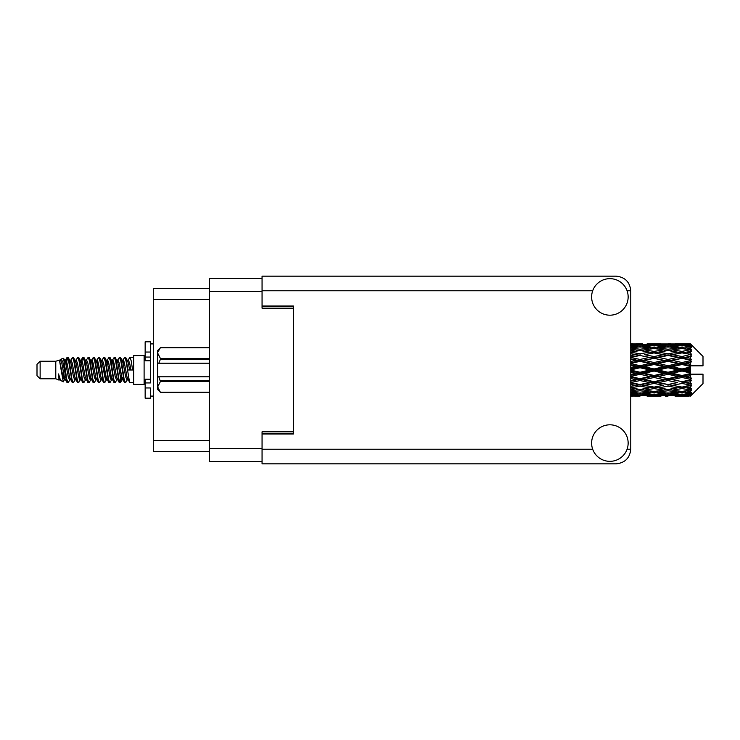 <?xml version="1.0" encoding="UTF-8"?>
<svg xmlns="http://www.w3.org/2000/svg" width="740" height="740" viewBox="0 0 740 740"><rect width="100%" height="100%" fill="white"/><g stroke="black" fill="none" stroke-linecap="round" stroke-linejoin="round"><path stroke-width="1.11" d="M262.062 278.555L209.448 278.555L209.448 461.446L262.062 461.446M293.382 431.799L262.062 431.799L262.062 433.992L293.382 433.992L293.382 306.009L262.062 306.009L262.062 308.201L293.382 308.201M209.448 288.572L153.291 288.572L153.291 451.428L209.448 451.428M40.136 378.769L40.136 361.231L37 364.367L37 375.633L40.136 378.769L55.787 378.769L59.052 380.12L59.644 379.5L59.172 379.907L60.477 379.907M40.136 361.231L55.787 361.231L55.787 378.769M133.662 370L133.662 384.402L144.106 384.402L144.106 355.598L133.662 355.598L133.662 370M55.787 361.231L59.422 360.121L63.261 381.858L60.504 380.341L58.543 373.95L59.052 380.12M63.779 374.005L63.094 377.067M63.261 381.858L65.694 377.021M61.078 359.039L63.575 358.345L65.37 370L65.37 374.875L62.845 361.925L61.078 359.039L59.995 360.5L60.477 360.093L61.781 362.989L64.389 377.012L65.222 379.5L66.119 379.574M117.41 360.5L119.519 357.263L120.824 360.99L124.366 382.414L125.754 382.414L127.678 379.157M119.519 357.263L120.537 357.587L121.471 360.99L124.089 379.01L125.393 382.737M122.451 360.843L124.736 357.263L126.04 360.99L129.593 382.414L133.662 382.737M127.854 360.5L129.953 357.263L131.258 360.99L132.571 370L128.001 370L125.754 357.587L128.325 362.989L129.63 370M65.37 374.875L67.322 382.737L68.348 382.414L70.263 379.157M65.37 370L66.674 379.01L67.978 382.737M65.694 362.979L67.322 357.263L68.626 360.99L72.178 382.414L73.565 382.414L75.304 379.5M67.322 357.263L68.348 357.587L69.283 360.99L71.891 379.01L73.195 382.737M69.606 360.093L70.91 360.093L72.548 357.263L73.852 360.99L77.395 382.414L78.782 382.414L80.697 379.157M79.152 378.519L79.67 375.226M72.548 357.263L73.565 357.587L74.5 360.99L77.108 379.01L78.412 382.737M79.615 379.574L80.05 377.021M74.823 360.093L76.127 360.093L77.765 357.263L79.069 360.99L82.612 382.414L83.999 382.414L85.738 379.5M77.765 357.263L78.782 357.587L79.717 360.99L82.334 379.01L83.639 382.737M81.344 362.979L82.982 357.263L84.286 360.99L87.838 382.414L89.225 382.414L90.955 379.5M89.586 378.519L90.104 375.226M82.982 357.263L83.999 357.587L84.943 360.99L87.551 379.01L88.856 382.737M90.058 379.574L90.483 377.021M86.099 360.5L88.199 357.263L89.503 360.99L93.055 382.414L94.442 382.414L96.357 379.157M94.812 378.519L95.331 375.226M88.199 357.263L89.225 357.587L90.16 360.99L92.768 379.01L94.073 382.737M95.275 379.574L95.71 377.021M91.14 360.843L93.425 357.263L94.729 360.99L98.272 382.414L99.659 382.414L101.399 379.5M93.425 357.263L94.442 357.587L95.377 360.99L97.985 379.01L99.29 382.737M95.701 360.093L97.014 360.093L98.642 357.263L99.946 360.99L103.489 382.414L104.877 382.414L106.791 379.157M105.247 378.519L105.765 375.226M98.642 357.263L99.659 357.587L100.594 360.99L103.212 379.01L104.516 382.737M105.709 379.574L106.144 377.021M101.75 360.5L103.859 357.263L105.163 360.99L108.715 382.414L110.103 382.414L112.017 379.157M110.464 378.519L110.982 375.226M103.859 357.263L104.877 357.587L105.82 360.99L108.428 379.01L109.733 382.737M110.935 379.574L111.37 377.021M106.791 360.843L109.076 357.263L110.38 360.99L113.932 382.414L115.32 382.414L117.059 379.5M109.076 357.263L110.103 357.587L111.037 360.99L113.645 379.01L114.95 382.737M112.017 360.843L114.302 357.263L115.607 360.99L119.149 382.414L120.537 382.414L121.804 377.021M119.843 382.478L121.425 375.226M114.302 357.263L115.32 357.587L116.254 360.99L118.863 379.01L120.167 382.737M66.073 364.774L67.654 357.522M81.724 364.774L82.251 361.481M91.788 362.979L92.223 360.426M92.167 364.774L92.685 361.481M97.005 362.979L97.44 360.426M97.384 364.774L97.902 361.481M107.448 362.979L107.883 360.426M107.827 364.774L108.345 361.481M112.665 362.979L113.1 360.426M113.044 364.774L113.562 361.481M123.108 362.979L123.534 360.426M123.488 364.774L124.006 361.481M124.736 357.263L125.754 357.587M686.378 370L690.476 369.038L690.476 370.962L686.378 370L682.012 370L630.767 381.137M658.415 370L668.026 367.743L677.655 370L668.026 372.257L658.415 370L654.049 370L630.767 375.199M630.443 370L640.045 367.743L649.674 370L640.045 372.257L630.443 370M690.476 343.915L686.378 343.952L690.476 343.915L691.521 344.951M690.476 344.313L682.012 344.886L672.401 344.368L690.476 344.313L691.521 345.219L690.476 344.035M690.476 344.905L690.476 345.497L686.378 345.182L690.476 344.905L691.521 345.599L690.476 344.414M690.476 346.274L682.012 347.43L672.401 346.385L682.012 345.515L690.476 346.274L691.521 346.921L690.476 345.497M690.476 347.467L690.476 348.494L686.378 347.966L691.521 347.782L690.476 346.505M690.476 349.715L682.012 351.398L672.401 349.891L682.012 348.531L691.521 350.066L690.476 348.494M690.476 351.445L690.476 352.851L686.378 352.138L691.521 351.352L690.476 350.066M690.476 354.442L682.012 356.541L672.401 354.664L682.012 352.897L691.521 354.469L690.476 352.851M690.476 356.597L690.476 358.28L686.378 357.429L691.521 356.107L690.476 354.886M690.476 360.139L690.476 360.648L682.012 362.526L672.401 360.389L682.012 358.336L690.476 360.139L691.521 359.844L690.476 358.28M690.476 362.582L690.476 364.441L686.378 363.507L690.476 362.582L691.521 361.721L690.476 360.648M690.476 366.457L690.476 367.003L682.012 368.973L672.401 366.726L682.012 364.506L690.476 366.457L690.476 365.828L691.493 365.828L690.476 364.441M691.493 365.828L703 365.828L703 356.43L691.049 344.479M690.476 369.038L690.476 367.003M690.476 372.997L690.476 373.543L682.012 375.495L672.401 373.275L682.012 371.027L690.476 372.997L690.476 370.962M691.049 395.521L703 383.57L703 374.172L690.476 374.172L690.476 373.543M690.476 375.559L690.476 377.418L686.378 376.493L690.476 375.559L691.493 374.172M690.476 379.352L690.476 379.861L682.012 381.664L672.401 379.611L682.012 377.474L690.476 379.352L691.521 378.279L690.476 377.418M690.476 381.72L690.476 383.403L686.378 382.571L690.476 381.72L691.521 380.157L690.476 379.861M690.476 385.115L682.012 387.103L672.401 385.337L682.012 383.459L690.476 385.115L691.521 383.894L690.476 383.403M690.476 387.15L690.476 388.555L686.378 387.862L690.476 387.15L691.521 385.531L690.476 385.559M690.476 389.934L682.012 391.469L672.401 390.11L682.012 388.602L690.476 389.934L691.521 388.648L690.476 388.555M690.476 391.506L690.476 392.533L686.378 392.034L690.476 391.506L691.521 389.934L690.476 390.285M690.476 393.495L682.012 394.485L672.401 393.615L682.012 392.57L690.476 393.495L691.521 392.219L690.476 392.533M690.476 394.503L690.476 395.095L686.378 394.818L690.476 394.503L691.521 393.079L690.476 393.726M675.028 396.076L682.012 396.094L672.401 395.632L682.012 395.114L690.476 395.586L691.521 394.401L690.476 395.095M690.476 395.586L682.012 395.965M690.476 395.965L686.378 396.048L690.476 395.965L691.521 394.781L690.476 395.687M691.521 395.049L690.476 396.085L691.521 395.049M630.767 396.094L633.07 396.076M647.047 396.076L661.033 396.076M640.045 396.094L630.767 396.048M630.443 396.048L637.427 396.094M630.767 395.391L635.688 395.632L630.767 395.826M637.205 395.262L635.688 395.632M640.045 395.808L640.045 394.605M650.414 395.863L649.674 396.048M654.049 396.094L644.42 395.632L654.049 395.114L663.651 395.632L654.049 395.965M682.012 396.094L689.005 396.076M668.026 396.094L665.399 396.094M640.045 395.419L630.443 394.818L640.045 394.032L649.674 394.818L640.045 395.419M630.767 393.097L635.688 393.615L630.767 394.078M638.509 392.986L635.688 393.615M640.045 394.032L640.045 392.672M651.885 394.3L649.674 394.818M642.894 395.262L644.42 395.632M654.049 395.114L654.049 393.828M665.177 395.262L663.651 395.632M657.675 395.863L658.415 396.048M668.026 395.808L668.026 394.605M678.395 395.863L677.655 396.048M668.026 395.419L658.415 394.818L668.026 394.032L677.655 394.818L668.026 395.419M654.049 394.485L644.42 393.615L654.049 392.57L663.651 393.615L654.049 394.485M640.045 393.162L630.443 392.034L640.045 390.748L649.674 392.034L640.045 393.162M630.767 389.351L635.688 390.11L630.767 390.822M640.045 390.748L640.045 389.305L635.688 390.11M653.078 391.34L649.674 392.034M641.589 392.986L644.42 393.615M654.049 392.57L654.049 391.155M666.481 392.986L663.651 393.615M656.213 394.3L658.415 394.818M668.026 394.032L668.026 392.672M679.857 394.3L677.655 394.818M670.884 395.262L672.401 395.632M682.012 395.114L682.012 393.828M685.638 395.863L686.378 396.048M668.026 393.162L658.415 392.034L668.026 390.748L677.655 392.034L668.026 393.162M654.049 391.469L644.42 390.11L654.049 388.602L663.651 390.11L654.049 391.469M640.045 389.444L630.443 387.862L640.045 386.16L649.674 387.862L640.045 389.444M630.767 384.393L635.688 385.337L630.767 386.262M640.045 386.16L640.045 384.726L630.767 386.363M640.045 384.504L630.443 382.571L640.045 380.554L649.674 382.571L635.688 385.337M654.049 388.602L654.049 387.15L649.674 387.862L654.049 387.15L658.415 387.862L668.026 386.16L677.655 387.862L668.026 389.444L640.045 384.726L644.42 385.337L654.049 383.459L663.651 385.337L654.049 387.103L644.42 385.337M640.045 389.305L644.42 390.11M668.026 390.748L668.026 389.305L663.651 390.11M655.011 391.34L658.415 392.034M681.05 391.34L677.655 392.034M669.571 392.986L672.401 393.615M682.012 392.57L682.012 391.155M684.176 394.3L686.378 394.818M630.767 378.519L635.688 379.611L630.767 380.675M640.045 380.554L640.045 379.222L635.688 379.611M654.049 383.459L654.049 382.071L640.045 384.726L630.767 382.987M654.049 381.664L644.42 379.611L654.049 377.474L663.651 379.611L649.674 382.571M654.049 387.103L663.651 385.337M668.026 386.16L668.026 384.726L672.401 385.337M682.012 388.602L682.012 387.15L678.524 387.714L682.012 387.15L686.378 387.862L654.049 382.071L658.415 382.571L668.026 380.554L677.655 382.571L668.026 384.504L658.415 382.571M668.026 389.305L672.401 390.11M682.983 391.34L686.378 392.034M640.045 378.649L630.443 376.493L640.045 374.283L649.674 376.493L640.045 378.649L640.045 379.222L644.42 379.611M630.767 372.118L635.688 373.275L630.767 374.412M640.045 374.283L640.045 373.136L635.688 373.275M654.049 377.474L654.049 376.235L649.674 376.493M668.026 380.554L668.026 379.222L654.049 382.071L630.767 377.252M668.026 378.649L658.415 376.493L668.026 374.283L677.655 376.493L668.026 378.649L668.026 379.222L663.651 379.611M668.026 384.504L677.655 382.571M682.012 383.459L682.012 382.071L686.378 382.571M682.012 387.103L691.521 385.531M654.049 375.495L644.42 373.275L654.049 371.027L663.651 373.275L654.049 375.495L654.049 376.235L658.415 376.493M630.767 365.588L635.688 366.726L630.767 367.882M640.045 367.743L640.045 366.864L630.767 368.946M640.045 365.717L630.443 363.507L640.045 361.351L649.674 363.507L640.045 365.717L640.045 366.864L635.688 366.726M640.045 372.257L640.045 373.136L644.42 373.275M654.049 371.027L654.049 370L649.674 370M668.026 374.283L668.026 373.136L663.651 373.275M682.012 377.474L682.012 376.235L668.026 379.222L672.401 379.611M682.012 375.495L682.012 376.235L677.655 376.493M682.012 381.664L630.767 371.055M691.521 380.157L682.012 382.071L691.521 383.894M654.049 368.973L644.42 366.726L654.049 364.506L663.651 366.726L654.049 368.973L654.049 370L640.045 366.864L644.42 366.726M630.767 359.325L635.688 360.389L630.767 361.481M640.045 361.351L640.045 360.778L630.767 362.748M640.045 359.446L630.443 357.429L640.045 355.496L649.674 357.429L640.045 359.446L640.045 360.778L635.688 360.389M654.049 364.506L654.049 363.766L640.045 366.864L630.767 364.802M654.049 362.526L644.42 360.389L654.049 358.336L663.651 360.389L654.049 362.526L654.049 363.766L649.674 363.507M668.026 367.743L668.026 366.864L654.049 370L668.026 373.136L672.401 373.275M668.026 365.717L658.415 363.507L668.026 361.351L677.655 363.507L668.026 365.717L668.026 366.864L663.651 366.726M668.026 372.257L668.026 373.136L682.012 376.235L686.378 376.493M682.012 371.027L682.012 370L677.655 370M691.354 374.172L682.012 376.235L691.521 378.279M630.767 353.739L635.688 354.664L630.767 355.607M640.045 355.496L630.767 357.013M640.045 353.84L630.443 352.138L640.045 350.557L649.674 352.138L640.045 353.84L640.045 355.274L635.688 354.664M654.049 358.336L640.045 360.778L644.42 360.389M654.049 356.541L644.42 354.664L654.049 352.897L663.651 354.664L654.049 356.541L654.049 357.929L649.674 357.429M668.026 361.351L668.026 360.778L654.049 363.766L658.415 363.507M668.026 359.446L658.415 357.429L668.026 355.496L677.655 357.429L668.026 359.446L668.026 360.778L663.651 360.389M682.012 364.506L682.012 363.766L668.026 366.864L672.401 366.726M682.012 362.526L682.012 363.766L677.655 363.507M682.012 368.973L682.012 370L630.767 358.863M690.476 368.095L682.012 370L690.476 371.906M630.767 349.178L635.688 349.891L630.767 350.649M640.045 349.252L630.443 347.966L640.045 346.838L649.674 347.966L640.045 349.252L640.045 350.695L635.688 349.891M654.049 352.897L644.42 354.664M668.026 355.496L649.674 352.138L654.049 352.851L668.026 350.557L677.655 352.138L668.026 353.84L658.415 352.138L654.049 352.851L654.049 351.398L644.42 349.891L654.049 348.531L663.651 349.891L654.049 351.398M668.026 353.84L668.026 355.274L654.049 357.929L658.415 357.429M682.012 352.897L668.026 355.274L663.651 354.664M682.012 358.336L668.026 360.778L672.401 360.389M682.012 356.541L682.012 357.929L677.655 357.429M691.521 361.721L682.012 363.766L686.378 363.507M630.767 345.922L635.688 346.385L630.767 346.903M638.509 347.014L635.688 346.385M653.078 348.66L649.674 347.966M640.045 350.695L644.42 349.891M668.026 349.252L658.415 347.966L668.026 346.838L677.655 347.966L668.026 349.252L668.026 350.695L663.651 349.891M691.521 354.469L677.655 352.138L682.012 352.851L685.508 352.286L682.012 352.851L682.012 351.398M691.521 356.107L682.012 357.929L668.026 355.274L672.401 354.664M691.521 359.844L682.012 357.929L686.378 357.429M654.049 347.43L644.42 346.385L654.049 345.515L663.651 346.385L654.049 347.43L654.049 348.845M640.045 345.969L630.443 345.182L640.045 344.581L649.674 345.182L640.045 345.969L640.045 347.328M630.767 344.174L635.688 344.368L630.767 344.609M637.205 344.738L635.688 344.368M651.885 345.7L649.674 345.182M641.589 347.014L644.42 346.385M666.481 347.014L663.651 346.385M655.011 348.66L658.415 347.966M681.05 348.66L677.655 347.966M668.026 350.695L672.401 349.891M668.026 345.969L658.415 345.182L668.026 344.581L677.655 345.182L668.026 345.969L668.026 347.328M654.049 344.886L644.42 344.368L663.651 344.368L654.049 344.886L654.049 346.172M640.045 343.906L630.443 343.952M630.767 343.952L642.672 343.906M633.07 343.924L630.767 343.906M640.045 344.193L640.045 345.395M650.414 344.137L649.674 343.952M642.894 344.738L644.42 344.368M665.177 344.738L663.651 344.368M656.213 345.7L658.415 345.182M679.857 345.7L677.655 345.182M669.571 347.014L672.401 346.385M682.012 347.43L682.012 348.845M682.983 348.66L686.378 347.966M668.026 344.193L658.415 343.952L677.655 343.952L668.026 344.193L668.026 345.395M668.026 343.906L670.653 343.906M661.033 343.924L647.047 343.924M657.675 344.137L658.415 343.952M678.395 344.137L677.655 343.952M670.884 344.738L672.401 344.368M682.012 344.886L682.012 346.172M684.176 345.7L686.378 345.182M689.005 343.924L675.028 343.924M685.638 344.137L686.378 343.952M58.543 379.222L59.172 379.907M64.13 360.223L64.861 360.5L65.694 362.989L68.302 377.012L69.606 379.907L70.078 379.5M73.565 357.587L76.127 362.989L78.745 377.012L80.05 379.907L80.521 379.5M82.658 370L83.306 366.207M83.999 357.587L86.571 362.989L89.179 377.012L90.483 379.907L91.788 379.907M94.442 357.587L97.014 362.989L99.623 377.012L100.927 379.907L102.231 379.907M103.535 370L104.183 366.207M104.877 357.587L107.448 362.989L110.057 377.012L111.361 379.907L111.842 379.5M115.32 357.587L117.891 362.989L120.5 377.012L121.804 379.907L123.108 377.021M58.543 373.95L60.504 380.341M65.037 360.843L65.694 360.093L66.998 362.989L69.606 377.012L72.178 382.414M76.127 360.093L77.441 362.989L80.05 377.012L82.612 382.414M85.267 360.093L86.571 360.093L87.875 362.989L90.483 377.012L93.055 382.414M97.014 360.093L98.318 362.989L100.927 377.012L103.489 382.414M104.183 373.793L104.84 370M106.976 360.5L107.448 360.093L108.752 362.989L111.361 377.012L113.932 382.414M116.578 360.093L117.891 360.093L119.196 362.989L121.804 377.012L124.366 382.414M127.021 360.093L128.325 360.093L129.63 362.989L130.934 370M59.422 360.121L63.085 377.012L64.389 379.907L64.861 379.5M68.348 357.587L70.91 362.989L73.519 377.012L74.823 379.907L76.127 379.907M78.782 357.587L81.354 362.989L83.962 377.012L85.267 379.907L86.571 379.907M89.225 357.587L91.788 362.989L94.396 377.012L95.701 379.907L96.182 379.5M98.318 370L98.966 366.207M99.659 357.587L102.231 362.989L104.84 377.012L106.144 379.907L106.616 379.5M110.103 357.587L112.665 362.989L115.274 377.012L116.578 379.907L117.891 379.907M122.637 360.5L123.108 360.093L121.804 360.093L123.108 362.989L125.717 377.012L127.021 379.907L127.493 379.5M70.91 360.093L72.215 362.989L74.823 377.012L77.395 382.414M80.05 362.979L81.354 360.093L82.658 362.989L85.267 377.012L87.838 382.414M91.316 360.5L91.788 360.093L93.092 362.989L95.701 377.012L98.272 382.414M100.927 360.093L102.231 360.093L103.535 362.989L106.144 377.012L108.715 382.414M111.361 360.093L112.665 360.093L113.969 362.989L116.578 377.012L119.149 382.414M119.843 373.793L120.5 370M123.108 360.093L124.413 362.989L127.021 377.012L129.593 382.414M691.354 365.828L630.767 353.637M150.368 379.222L145.151 379.222L145.151 382.941L150.368 382.941L150.368 352.036L145.151 352.036L145.151 341.815L150.368 341.815L150.368 357.059L145.151 357.059L145.151 360.778L150.368 360.778M145.151 382.941L145.151 398.185L150.368 398.185L150.368 387.964L145.151 387.964M145.151 352.036L145.151 357.059M209.448 381.581L160.386 381.581L158.822 376.789L209.448 376.789M160.386 380.647L209.448 380.647M158.822 376.789L157.676 376.789L157.676 363.211L158.822 363.211L157.676 363.211L157.676 353.091L160.386 358.419L209.448 358.419M209.448 359.353L160.386 359.353L158.822 363.211L209.448 363.211M160.386 359.353L160.386 358.419M160.386 381.581L157.676 386.909L157.676 376.789M157.676 386.909L160.386 392.237L209.448 392.228L160.386 392.237L157.676 389.518L157.676 386.909M157.676 353.091L157.676 350.483L160.386 347.763L209.448 347.763L160.386 347.763L157.731 352.351M609.89 461.344A18.269 18.269 0 0 0 628.149 443.075A18.269 18.269 0 0 0 609.89 424.806A18.269 18.269 0 0 0 591.621 443.075A18.269 18.269 0 0 0 609.89 461.344M609.89 315.194A18.269 18.269 0 0 0 628.149 296.925A18.269 18.269 0 0 0 609.89 278.656A18.269 18.269 0 0 0 591.621 296.925A18.269 18.269 0 0 0 609.89 315.194M262.062 306.009L262.062 276.159L616.152 276.159C624.958 277.084 629.832 281.959 630.767 290.764L630.767 449.236C629.832 458.042 624.958 462.916 616.152 463.841L262.062 463.841L262.062 433.992M209.448 291.495L262.062 291.495M209.448 448.505L262.062 448.505M262.062 433.89L293.382 433.89M262.062 306.11L293.382 306.11M209.448 299.432L153.291 299.432M209.448 440.568L153.291 440.568M150.368 360.732L145.151 360.732M150.368 379.269L145.151 379.269M262.062 449.236L592.685 449.236M627.085 449.236L630.767 449.236M630.767 290.764L627.085 290.764M592.685 290.764L262.062 290.764M144.106 380.961L145.151 380.961M651.422 396.094L656.676 396.094M679.394 396.094L684.639 396.094M651.422 343.906L656.676 343.906M679.394 343.906L684.639 343.906M129.953 357.263L133.662 357.263M144.106 359.039L145.151 359.039M63.575 358.345L64.861 360.5M120.537 382.414L122.276 379.5M64.389 360.093L65.694 360.093M69.606 379.907L70.91 379.907M80.05 379.907L81.354 379.907M106.144 360.093L107.448 360.093M111.361 379.907L112.665 379.907M121.804 379.907L123.108 379.907M65.222 360.5L66.961 357.587M120.537 357.587L122.276 360.5M59.172 360.093L60.477 360.093M64.389 379.907L65.694 379.907M80.05 360.093L81.354 360.093M90.483 360.093L91.788 360.093M95.701 379.907L97.014 379.907M106.144 379.907L107.448 379.907M127.021 379.907L128.325 379.907M65.222 379.5L66.961 382.414M80.873 360.5L82.612 357.587M150.368 396.094L153.291 396.094M150.368 343.906L153.291 343.906"/></g></svg>
